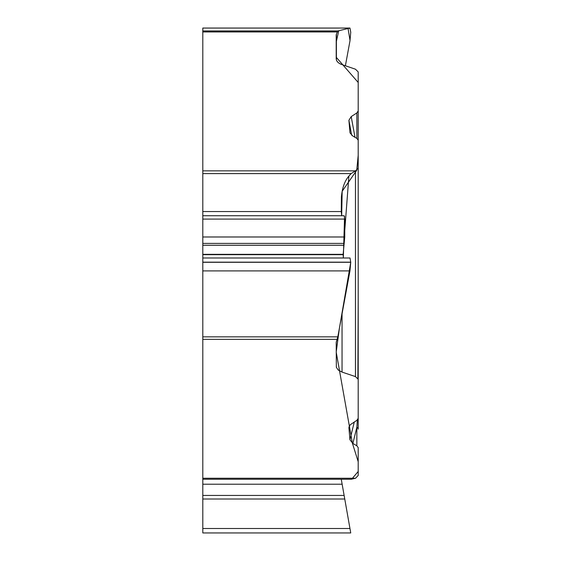<?xml version="1.0" encoding="UTF-8"?>
<svg xmlns="http://www.w3.org/2000/svg" width="561" height="561" viewBox="0 0 561 561"><rect width="100%" height="100%" fill="white"/><g stroke="black" fill="none" stroke-linecap="round" stroke-linejoin="round"><path stroke-width="0.84" d="M342.049 313.887L342.049 372.09L355.457 376.599L358.199 379.32L358.199 418.317L356.852 420.336L350.211 424.768L348.907 427.692L349.938 439.761L352.869 443.463L356.852 445.785L358.199 447.608L358.199 475.455L355.569 478.253L351.137 479.248L202.802 479.248L202.802 336.859L337.813 336.859L349.959 270.907L350.744 262.289L350.008 257.99L202.802 257.99L202.802 336.859M342.049 372.09L338.234 370.05L336.341 367.28L336.207 342.687A11.928 5.961 0 0 1 336.39 341.649L337.813 336.859M202.802 532.95L350.744 532.95L344.124 495.426L344.756 499.002L202.802 499.002L202.802 532.95M344.216 495.938L344.756 499.002L202.802 499.002L202.802 495.426L344.124 495.426L341.27 479.248M202.802 479.248L202.802 495.426M202.802 528.504L349.959 528.504L350.744 532.95M351.137 173.587L202.802 173.587L202.802 30.96L337.813 30.96L349.959 28.057L350.744 32.222L349.959 40.967L345.38 65.819L350.036 40.539L348.058 28.506L338.753 30.736L336.207 42.145L336.207 57.243L358.199 82.474L358.199 155.348L356.726 170.292L342.161 191.294L341.684 215.726L341.27 211.553L341.411 196.855C342.252 187.858 344.742 180.923 348.893 176.049L351.137 173.587L355.569 170.86L358.199 168.062L358.199 110.924L356.852 112.943L351.207 116.597L348.907 120.299L349.98 132.655M350.043 132.943L352.869 136.071L356.852 138.392L358.199 140.208L358.199 71.927L355.457 69.206L340.604 64.122L338.234 62.65L336.726 60.854L336.207 58.891L336.207 35.294A11.928 5.961 180 0 1 336.39 34.256L336.39 60.062M337.813 30.96L336.39 34.256M344.573 216.497L343.339 257.99L343.143 254.343L344.756 236.987L344.756 219.085L344.166 215.726M202.802 173.587L202.802 257.99L349.959 257.997M349.987 28.05L202.802 28.05L202.802 30.96M358.199 405.722L358.199 429.165A5.589 2.973 180 0 0 356.852 427.23L352.869 443.463M356.852 445.785L356.852 427.23L357.35 419.958M358.199 379.32L358.199 168.062M351.207 116.597L355.008 137.319M202.802 262.289L350.744 262.289L339.328 328.669L336.207 352.112L352.392 443.162L358.199 461.71L358.199 471.478L351.621 479.227L341.27 479.248L348.556 520.559L342.147 484.213L202.802 484.213M357.89 378.289L358.199 298.129M358.199 239.736L358.199 183.819M350.66 174.106L350.19 173.587M337.203 339.349L202.802 339.349M202.802 478.253L355.569 478.253M337.203 31.956L202.802 31.956M202.802 170.86L355.569 170.86M202.802 262.162L350.744 262.162M202.802 254.673L343.143 254.673M202.802 254.343L343.143 254.343M202.802 245.262L343.907 245.262M202.802 243.397L344.216 243.397M202.802 236.987L344.756 236.987M202.802 219.085L344.756 219.085M202.802 215.733L344.124 215.733L202.802 215.726M202.802 211.553L341.27 211.553M202.802 270.907L349.959 270.907M202.802 28.057L349.959 28.057M354.293 421.991L349.938 439.761M348.907 427.692L349.377 425.792M348.907 120.299L351.642 135.215M355.457 376.599L355.457 170.895M348.893 176.049L344.756 230.494M356.852 138.392L356.852 112.943"/></g></svg>
